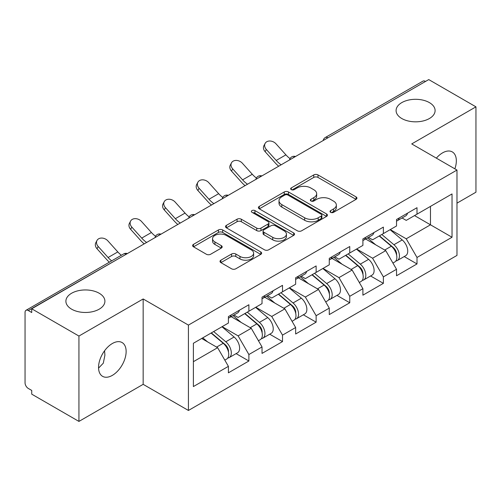 <?xml version="1.0" encoding="UTF-8"?>
<svg xmlns="http://www.w3.org/2000/svg" width="501" height="501" viewBox="0 0 501 501"><rect width="100%" height="100%" fill="white"/><g stroke="black" fill="none" stroke-linecap="round" stroke-linejoin="round"><path stroke-width="0.75" d="M401.808 118.53A19.508 11.26 180 0 1 396.091 110.571A19.508 11.26 180 0 1 408.133 100.162A19.508 11.26 180 0 1 429.395 102.605A19.508 11.26 180 0 1 435.106 110.571A19.508 11.26 180 0 1 423.063 120.973A19.508 11.26 180 0 1 401.808 118.53M71.605 309.173A19.508 11.26 180 0 1 65.894 301.207A19.508 11.26 180 0 1 77.937 290.805A19.508 11.26 180 0 1 99.192 293.242A19.508 11.26 180 0 1 104.909 301.207A19.508 11.26 180 0 1 92.867 311.616A19.508 11.26 180 0 1 71.605 309.173M330.635 212.33A2.092 1.209 0 0 0 333.591 212.33L356.073 199.354A2.993 1.728 0 0 0 356.95 198.133A2.993 1.728 0 0 0 356.073 196.912L317.991 174.924A2.993 1.728 0 0 0 313.758 174.924L291.281 187.906A2.092 1.209 0 0 0 290.668 188.758A2.092 1.209 0 0 0 291.281 189.616A2.092 1.209 0 0 0 294.244 189.616L297.149 187.938A9.575 5.53 0 0 1 310.695 187.938L313.864 189.766A9.575 5.53 0 0 1 316.67 193.674A9.575 5.53 0 0 1 313.864 197.582L310.958 199.266A2.092 1.209 0 0 0 310.344 200.118A2.092 1.209 0 0 0 310.958 200.976A2.092 1.209 0 0 0 313.92 200.976L316.826 199.292A9.575 5.53 0 0 1 330.366 199.292L333.541 201.126A9.575 5.53 0 0 1 336.346 205.034A9.575 5.53 0 0 1 333.541 208.942L330.635 210.62A2.092 1.209 0 0 0 330.021 211.478A2.092 1.209 0 0 0 330.635 212.33L330.635 210.62M104.571 350.775L104.909 355.153L103.306 363.175L98.559 368.116M112.343 343.517A19.508 11.26 -60 0 1 122.094 342.552A19.508 11.26 -60 0 1 125.087 358.184A19.508 11.26 -60 0 1 112.343 375.374A19.508 11.26 -60 0 1 102.586 376.339A19.508 11.26 -60 0 1 99.599 360.707A19.508 11.26 -60 0 1 112.343 343.517M436.358 158.141A19.508 11.26 -60 0 1 442.54 152.88A19.508 11.26 -60 0 1 452.297 151.909A19.508 11.26 -60 0 1 454.87 168.831M220.885 260.182A2.993 1.728 0 0 0 220.008 261.403A2.993 1.728 0 0 0 220.885 262.624L231.568 268.793A2.993 1.728 0 0 0 235.802 268.793L260.764 254.383A2.993 1.728 0 0 0 261.641 253.162A2.993 1.728 0 0 0 260.764 251.94L222.682 229.953A2.993 1.728 0 0 0 218.449 229.953L193.486 244.363A2.993 1.728 0 0 0 192.609 245.584A2.993 1.728 0 0 0 193.486 246.805L206.393 254.257A2.993 1.728 0 0 0 210.62 254.257L221.304 248.089A2.993 1.728 0 0 0 222.181 246.868A2.993 1.728 0 0 0 221.304 245.647L214.91 241.952A8.003 4.622 0 0 1 212.562 238.683A8.003 4.622 0 0 1 217.503 234.418A8.003 4.622 0 0 1 226.227 235.42L251.295 249.893A8.003 4.622 0 0 1 253.638 253.162A8.003 4.622 0 0 1 248.703 257.426A8.003 4.622 0 0 1 239.979 256.424L235.802 254.013A2.993 1.728 0 0 0 231.568 254.013L220.885 260.182L220.885 262.624M143.161 298.965L78.933 336.052L31.732 308.798L428.75 79.584L475.95 106.838L411.722 143.919L456.981 170.052L188.426 325.099L143.161 298.965L143.161 384.336L188.426 410.463L188.426 325.099M297.362 230.804A2.993 1.728 0 0 0 301.596 230.804L326.558 216.394A2.993 1.728 0 0 0 327.435 215.173A2.993 1.728 0 0 0 326.558 213.952L288.476 191.964A2.993 1.728 0 0 0 284.249 191.964L259.28 206.381A2.993 1.728 0 0 0 258.403 207.602A2.993 1.728 0 0 0 259.28 208.823L297.362 230.804M252.823 212.787A2.092 1.209 0 0 1 254.946 213.082L254.946 210.595L293.661 232.946A2.993 1.728 0 0 1 294.538 234.167A2.993 1.728 0 0 1 293.661 235.389L268.699 249.799A2.993 1.728 0 0 1 264.465 249.799L226.383 227.817L226.383 225.375A2.993 1.728 0 0 0 225.506 226.596A2.993 1.728 0 0 0 226.383 227.817M226.383 225.375L237.067 219.206A2.993 1.728 0 0 1 241.3 219.206L256.744 228.118A2.993 1.728 0 0 0 260.977 228.118L268.06 224.028A2.993 1.728 0 0 0 268.937 222.807A2.993 1.728 0 0 0 268.06 221.586L251.984 212.305A2.092 1.209 0 0 1 251.37 211.447A2.092 1.209 0 0 1 252.661 210.332A2.092 1.209 0 0 1 254.946 210.595M188.426 410.463L456.981 255.416L456.981 170.052M236.096 353.618L248.884 361.002L248.884 354.533L238.107 335.864L222.156 326.658M248.884 361.002L228.406 372.825L228.406 366.35L193.386 386.572L193.386 343.266L228.406 323.045L228.406 316.576L248.884 304.752L248.884 311.227L262.029 303.637L262.029 297.162L282.508 285.345L282.508 291.814L295.653 284.224L295.653 277.754L316.131 265.931L316.131 272.4L329.276 264.81L329.276 258.341L349.754 246.517L349.754 252.986L362.899 245.396L362.899 238.927L383.378 227.103L383.378 233.579L396.523 225.982L396.523 219.513L417.001 207.696L417.001 214.165L452.027 193.943L452.027 237.249L417.001 257.47L406.223 238.802L390.273 229.596M404.213 256.556L417.001 263.939L417.001 257.47M417.001 263.939L396.523 275.763L396.523 269.287L383.378 276.884L372.6 258.215L356.649 249.01M370.59 275.97L383.378 283.353L383.378 276.884M383.378 283.353L362.899 295.177L362.899 288.701L349.754 296.291L338.977 277.629L323.026 268.417M336.966 295.383L349.754 302.767L349.754 296.291M349.754 302.767L329.276 314.584L329.276 308.115L316.131 315.705L305.353 297.043L289.403 287.831M303.343 314.791L316.131 322.174L316.131 315.705M316.131 322.174L295.653 333.998L295.653 327.529L282.508 335.119L271.73 316.45L255.779 307.245M269.72 334.205L282.508 341.588L282.508 335.119M282.508 341.588L262.029 353.412L262.029 346.942L248.884 354.533M233.942 315.041L238.107 317.446L248.884 311.227M238.107 335.864L251.251 328.274L231.136 316.657M262.029 346.942L251.251 328.274M267.565 295.628L271.73 298.032L282.508 291.814M271.73 316.45L284.875 308.86L264.76 297.25M295.653 327.529L284.875 308.86M301.189 276.22L305.353 278.625L316.131 272.4M305.353 297.043L318.504 289.446L298.383 277.836M329.276 308.115L318.504 289.446M334.812 256.806L338.977 259.211L349.754 252.986M338.977 277.629L352.128 270.039L332.006 258.422M362.899 288.701L352.128 270.039M368.435 237.393L372.6 239.797L383.378 233.579M372.6 258.215L385.751 250.625L365.63 239.008M396.523 269.287L385.751 250.625M425.512 81.45L327.879 137.819M326.502 138.614A4.572 2.643 120 0 1 327.66 137.694A4.572 2.643 60 0 0 325.374 137.468L423.013 81.099A4.572 2.643 60 0 1 425.299 81.325M402.059 217.979L406.223 220.384L417.001 214.165M406.223 238.802L430.472 224.805L430.472 206.387L452.027 193.943M414.521 215.593L452.027 237.249M456.981 203.149L475.95 192.202L475.95 106.838M78.933 336.052L78.933 421.416L31.732 394.162L31.732 390.429L28.281 388.438A4.572 2.643 -120 0 1 25.05 382.839L25.05 312.405A4.572 2.643 -120 0 1 25.996 310.313A4.572 2.643 -120 0 1 28.281 310.539L31.732 312.53L31.732 308.798M78.933 421.416L143.161 384.336M193.386 361.684L217.628 347.688L201.684 338.476M228.406 366.35L217.628 347.688M331.468 212.631L333.541 211.435A9.575 5.53 0 0 0 336.346 207.527L336.346 205.034M316.67 193.674L316.67 196.167A9.575 5.53 0 0 1 313.864 200.074L311.791 201.27M356.036 199.379L317.991 177.417A2.993 1.728 0 0 0 313.758 177.417L292.121 189.91M326.52 216.419L288.476 194.457A2.993 1.728 0 0 0 284.249 194.457L259.324 208.842M321.273 216.025A2.092 1.209 0 0 0 321.886 215.173A2.092 1.209 0 0 0 321.273 214.315L287.843 195.021A2.092 1.209 0 0 0 284.881 195.021L281.812 196.793A9.575 5.53 0 0 0 279.007 200.701A9.575 5.53 0 0 0 281.812 204.608L304.664 217.797A9.575 5.53 0 0 0 318.204 217.797L321.273 216.025L321.273 218.517A2.092 1.209 0 0 0 321.886 217.659L321.886 215.173M279.007 200.701L279.007 203.187A9.575 5.53 0 0 0 281.812 207.095L281.812 204.608M321.273 218.517L318.204 220.29A9.575 5.53 0 0 1 304.664 220.29L281.812 207.095M226.427 227.836L237.067 221.692L237.067 219.206M268.937 222.807L268.937 225.293A2.993 1.728 0 0 1 268.06 226.515L260.977 230.61A2.993 1.728 0 0 1 256.744 230.61L241.3 221.692A2.993 1.728 0 0 0 237.067 221.692M254.946 213.082L293.624 235.414M272.769 237.374A8.003 4.622 0 0 0 281.493 238.376A8.003 4.622 0 0 0 286.434 234.105A8.003 4.622 0 0 0 284.086 230.836L275.256 225.738A2.993 1.728 0 0 0 271.022 225.738L263.939 229.827A2.993 1.728 0 0 0 263.063 231.049A2.993 1.728 0 0 0 263.939 232.276L272.769 237.374L272.769 239.86A8.003 4.622 0 0 0 281.493 240.862A8.003 4.622 0 0 0 286.434 236.591L286.434 234.105M263.063 231.049L263.063 233.541A2.993 1.728 0 0 0 263.939 234.762L263.939 232.276M272.769 239.86L263.939 234.762M253.638 253.162L253.638 255.648A8.003 4.622 0 0 1 248.703 259.919A8.003 4.622 0 0 1 239.979 258.917L235.802 256.506A2.993 1.728 0 0 0 231.568 256.506L220.922 262.649M212.562 238.683L212.562 241.175A8.003 4.622 0 0 0 214.91 244.444L214.91 241.952M221.267 248.114L214.91 244.444M260.727 254.402L222.682 232.439A2.993 1.728 0 0 0 218.449 232.439L193.524 246.83M393.961 248.152L392.452 247.275M395.89 260.971A10.058 5.805 -120 0 0 397.349 260.52A10.058 5.805 -120 0 0 399.159 253.487A10.058 5.805 -120 0 0 393.924 244.726L381.793 234.493M397.349 260.52L405.647 255.729A10.058 5.805 -120 0 0 407.457 248.696A10.058 5.805 -120 0 0 402.222 239.935L390.091 229.702M379.451 235.839L393.291 247.519A6.093 3.52 60 0 1 396.585 255.028M392.934 263.069L394.763 262.01A10.058 5.805 -120 0 0 396.573 254.984A10.058 5.805 -120 0 0 391.337 246.223L379.207 235.984M375.706 244.826L367.521 237.919M278.688 166.219A24.386 14.078 60 0 1 275.036 162.706L265.135 151.69A6.857 5.261 -152.4 0 1 263.908 145.71L265.092 143.455A6.857 5.261 27.6 0 0 266.319 149.436L276.214 160.452A20.422 11.792 -120 0 0 281.149 164.798M290.035 158.629A20.422 11.792 -120 0 1 285.914 154.853L276.013 143.837A6.857 5.261 27.6 0 0 265.092 143.455M396.635 219.451A10.058 5.805 60 0 1 396.523 219.845M399.222 217.954A10.058 5.805 60 0 1 397.349 220.697A10.058 5.805 60 0 1 396.523 221.041M407.52 213.163A10.058 5.805 60 0 1 405.647 215.906L397.349 220.697M360.338 267.559L358.829 266.689M362.267 280.385A10.058 5.805 -120 0 0 363.726 279.927A10.058 5.805 -120 0 0 365.536 272.901A10.058 5.805 -120 0 0 360.3 264.14L348.164 253.907M363.726 279.927L372.024 275.137A10.058 5.805 -120 0 0 373.834 268.11A10.058 5.805 -120 0 0 368.598 259.349L356.468 249.116M345.828 255.253L359.668 266.927A6.093 3.52 60 0 1 362.956 274.442M359.311 282.483L361.14 281.424A10.058 5.805 -120 0 0 362.949 274.398A10.058 5.805 -120 0 0 357.714 265.63L345.577 255.397M342.083 264.24L333.898 257.332M326.715 286.973L325.205 286.102M328.643 299.798A10.058 5.805 -120 0 0 330.103 299.341A10.058 5.805 -120 0 0 331.912 292.315A10.058 5.805 -120 0 0 326.671 283.553L314.54 273.314M330.103 299.341L338.4 294.55A10.058 5.805 -120 0 0 340.21 287.524A10.058 5.805 -120 0 0 334.975 278.763L322.844 268.523M312.204 274.667L326.045 286.34A6.093 3.52 60 0 1 329.332 293.849M325.688 301.896L327.516 300.838A10.058 5.805 -120 0 0 329.326 293.805A10.058 5.805 -120 0 0 324.084 285.044L311.954 274.811M308.459 283.654L300.274 276.746M293.091 306.387L291.582 305.516M295.02 319.206A10.058 5.805 -120 0 0 296.479 318.755A10.058 5.805 -120 0 0 298.289 311.728A10.058 5.805 -120 0 0 293.047 302.961L280.917 292.728M296.479 318.755L304.777 313.964A10.058 5.805 -120 0 0 306.587 306.938A10.058 5.805 -120 0 0 301.351 298.17L289.215 287.937M278.581 294.081L292.421 305.754A6.093 3.52 60 0 1 295.709 313.263M292.064 321.304L293.893 320.245A10.058 5.805 -120 0 0 295.703 313.219A10.058 5.805 -120 0 0 290.461 304.458L278.331 294.225M274.836 303.061L266.651 296.16M259.468 325.8L257.959 324.93M261.397 338.62A10.058 5.805 -120 0 0 262.856 338.169A10.058 5.805 -120 0 0 264.666 331.136A10.058 5.805 -120 0 0 259.424 322.375L247.294 312.142M262.856 338.169L271.154 333.378A10.058 5.805 -120 0 0 272.964 326.345A10.058 5.805 -120 0 0 267.722 317.584L255.591 307.351M244.958 313.488L258.798 325.168A6.093 3.52 60 0 1 262.086 332.677M258.441 340.718L260.269 339.659A10.058 5.805 -120 0 0 262.079 332.633A10.058 5.805 -120 0 0 256.838 323.871L244.707 313.632M241.213 322.475L233.028 315.567M225.845 345.208L224.335 344.337M227.773 358.033A10.058 5.805 -120 0 0 229.233 357.582A10.058 5.805 -120 0 0 231.042 350.55A10.058 5.805 -120 0 0 225.801 341.788L213.67 331.556M229.233 357.582L237.53 352.792A10.058 5.805 -120 0 0 239.34 345.759A10.058 5.805 -120 0 0 234.099 336.998L221.968 326.765M211.334 332.902L225.174 344.575A6.093 3.52 60 0 1 228.462 352.09M224.817 360.131L226.646 359.073A10.058 5.805 -120 0 0 228.456 352.046A10.058 5.805 -120 0 0 223.214 343.279L211.084 333.046M207.589 341.889L202.786 337.837M245.064 185.633A24.386 14.078 60 0 1 241.413 182.12L231.512 171.098A6.857 5.261 -152.4 0 1 230.285 165.123L231.468 162.869A6.857 5.261 27.6 0 0 232.696 168.843L242.59 179.865A20.422 11.792 -120 0 0 247.525 184.211M256.412 178.043A20.422 11.792 -120 0 1 252.291 174.26L242.39 163.245A6.857 5.261 27.6 0 0 231.468 162.869M363.012 238.864A10.058 5.805 60 0 1 362.899 239.259M365.598 237.368A10.058 5.805 60 0 1 363.726 240.111A10.058 5.805 60 0 1 362.899 240.449M373.896 232.577A10.058 5.805 60 0 1 372.024 235.32L363.726 240.111M211.441 205.047A24.386 14.078 60 0 1 207.79 201.527L197.889 190.512A6.857 5.261 -152.4 0 1 196.661 184.531L197.845 182.276A6.857 5.261 27.6 0 0 199.072 188.257L208.967 199.273A20.422 11.792 -120 0 0 213.902 203.625M222.788 197.45A20.422 11.792 -120 0 1 218.668 193.674L208.767 182.658A6.857 5.261 27.6 0 0 197.845 182.276M329.389 258.272A10.058 5.805 60 0 1 329.276 258.673M331.975 256.781A10.058 5.805 60 0 1 330.103 259.524A10.058 5.805 60 0 1 329.276 259.862M340.273 251.99A10.058 5.805 60 0 1 338.4 254.733L330.103 259.524M177.817 224.461A24.386 14.078 60 0 1 174.166 220.941L164.265 209.925A6.857 5.261 -152.4 0 1 163.038 203.945L164.222 201.69A6.857 5.261 27.6 0 0 165.443 207.671L175.344 218.686A20.422 11.792 -120 0 0 180.279 223.033M189.165 216.864A20.422 11.792 -120 0 1 185.044 213.088L175.143 202.072A6.857 5.261 27.6 0 0 164.222 201.69M295.765 277.686A10.058 5.805 60 0 1 295.653 278.086M298.352 276.195A10.058 5.805 60 0 1 296.479 278.932A10.058 5.805 60 0 1 295.653 279.276M306.65 271.404A10.058 5.805 60 0 1 304.777 274.141L296.479 278.932M144.188 243.868A24.386 14.078 60 0 1 140.543 240.355L130.642 229.339A6.857 5.261 -152.4 0 1 129.415 223.358L130.592 221.104A6.857 5.261 27.6 0 0 131.819 227.085L141.72 238.1A20.422 11.792 -120 0 0 146.655 242.446M155.542 236.278A20.422 11.792 -120 0 1 151.421 232.502L141.52 221.486A6.857 5.261 27.6 0 0 130.592 221.104M262.142 297.099A10.058 5.805 60 0 1 262.029 297.494M264.728 295.609A10.058 5.805 60 0 1 262.856 298.345A10.058 5.805 60 0 1 262.029 298.69M273.026 290.818A10.058 5.805 60 0 1 271.154 293.555L262.856 298.345M109.324 262.205A24.386 14.078 60 0 1 106.913 259.769L97.019 248.746A6.857 5.261 -152.4 0 1 95.791 242.772L96.969 240.518A6.857 5.261 27.6 0 0 98.196 246.498L108.097 257.514A20.422 11.792 -120 0 0 111.654 260.858M121.355 255.26A20.422 11.792 -120 0 1 117.798 251.915L107.897 240.893A6.857 5.261 27.6 0 0 96.969 240.518M228.519 316.513A10.058 5.805 60 0 1 228.406 316.908M231.105 315.016A10.058 5.805 60 0 1 229.233 317.759A10.058 5.805 60 0 1 228.406 318.097M239.403 310.225A10.058 5.805 60 0 1 237.53 312.968L229.233 317.759M126.133 254.295L28.281 310.539M127.079 253.75A4.572 2.643 -60 0 0 125.92 254.17A4.572 2.643 -120 0 0 123.634 253.944L25.996 310.313M292.878 158.028A4.572 2.643 120 0 1 294.037 157.107A4.572 2.643 -60 0 1 295.202 156.688M259.255 177.442A4.572 2.643 120 0 1 260.414 176.521A4.572 2.643 -60 0 1 261.572 176.101M225.632 196.849A4.572 2.643 120 0 1 226.79 195.935A4.572 2.643 -60 0 1 227.949 195.509M192.008 216.263A4.572 2.643 120 0 1 193.167 215.349A4.572 2.643 -60 0 1 194.325 214.923M158.385 235.677A4.572 2.643 120 0 1 159.543 234.756A4.572 2.643 -60 0 1 160.702 234.336M333.541 211.435L333.541 208.942M310.958 200.976L310.958 199.266M313.864 200.074L313.864 197.582M291.281 189.616L291.281 187.906M313.758 177.417L313.758 174.924M317.991 177.417L317.991 174.924M356.073 199.354L356.073 196.912M259.28 208.823L259.28 206.381M284.249 194.457L284.249 191.964M288.476 194.457L288.476 191.964M326.558 216.394L326.558 213.952M304.664 220.29L304.664 217.797M318.204 220.29L318.204 217.797M241.3 221.692L241.3 219.206M256.744 230.61L256.744 228.118M260.977 230.61L260.977 228.118M268.06 226.515L268.06 224.028M293.661 235.389L293.661 232.946M231.568 256.506L231.568 254.013M235.802 256.506L235.802 254.013M239.979 258.917L239.979 256.424M221.304 248.089L221.304 245.647M193.486 246.805L193.486 244.363M218.449 232.439L218.449 229.953M222.682 232.439L222.682 229.953M260.764 254.383L260.764 251.94M393.924 244.726L402.222 239.935M384.724 250.037L391.337 246.223M266.319 149.436L265.135 151.69M285.914 154.853L276.214 160.452M360.3 264.14L368.598 259.349M351.101 269.45L357.714 265.63M326.671 283.553L334.975 278.763M317.477 288.858L324.084 285.044M293.047 302.961L301.351 298.17M283.854 308.272L290.461 304.458M259.424 322.375L267.722 317.584M250.231 327.685L256.838 323.871M225.801 341.788L234.099 336.998M216.607 347.099L223.214 343.279M232.696 168.843L231.512 171.098M252.291 174.26L242.59 179.865M199.072 188.257L197.889 190.512M218.668 193.674L208.967 199.273M165.443 207.671L164.265 209.925M185.044 213.088L175.344 218.686M131.819 227.085L130.642 229.339M151.421 232.502L141.72 238.1M98.196 246.498L97.019 248.746M117.798 251.915L108.097 257.514M325.374 137.468A4.572 4.572 0 0 0 323.176 140.53M295.502 156.512A4.572 4.572 0 0 0 289.553 159.944M261.879 175.926A4.572 4.572 0 0 0 255.93 179.358M228.256 195.334A4.572 4.572 0 0 0 222.306 198.772M194.632 214.747A4.572 4.572 0 0 0 188.683 218.185M161.009 234.161A4.572 4.572 0 0 0 155.059 237.593M127.386 253.575A4.572 4.572 0 0 0 123.634 253.944"/></g></svg>
